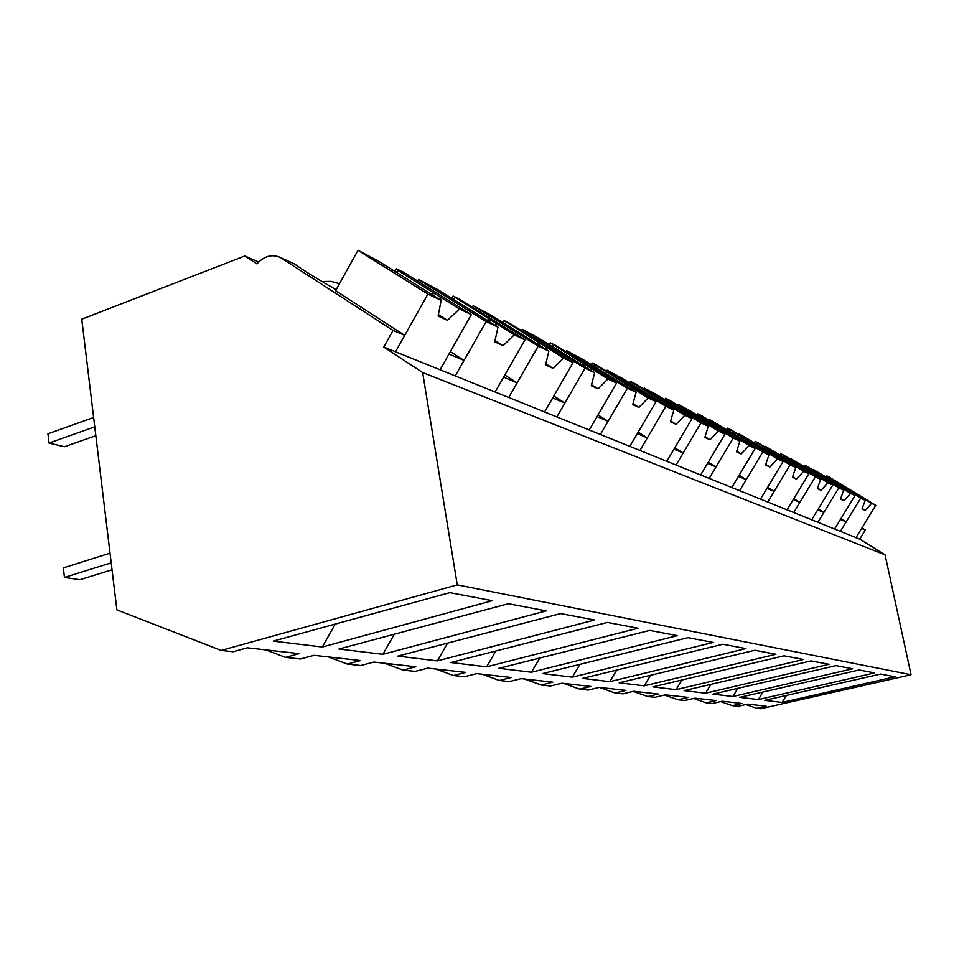 <?xml version="1.0" encoding="UTF-8"?>
<svg xmlns="http://www.w3.org/2000/svg" width="959" height="959" viewBox="0 0 959 959"><rect width="100%" height="100%" fill="white"/><g stroke="black" fill="none" stroke-linecap="round" stroke-linejoin="round"><path stroke-width="1.44" d="M745.862 704.529L756.783 708.305L760.727 708.725L911.05 674.728L885.085 554.865L859.744 539.174L865.366 530.003L861.949 527.906M258.714 261.987L244.821 255.981L256.916 263.905C263.905 256.329 271.397 254.051 279.393 257.06L294.533 263.977C304.363 270.989 318.244 279.572 336.177 289.702M911.05 674.728L457.263 584.87L221.169 650.43L116.878 609.876L81.755 319.203L244.821 255.981M865.366 530.003L861.626 528.421L855.979 537.651L383.756 347.05L422.631 372.536L885.085 554.865M859.744 539.174L855.979 537.651L875.783 505.309L871.587 503.331L865.282 510.392L862.021 508.917L865.234 500.334L860.679 498.177L840.408 531.37L846.186 521.9L840.42 519.466L834.594 529.02L855.032 495.527L850.537 493.406L843.968 500.694L840.468 499.112L843.728 490.193L838.837 487.879L817.919 522.283L823.877 512.478L817.691 509.864L811.674 519.766L832.784 485.026L827.953 482.749L821.096 490.289L817.344 488.587L820.64 479.308L815.366 476.815L793.752 512.538L799.914 502.348L793.261 499.543L787.039 509.828L808.857 473.746L803.666 471.301L796.485 479.104L792.446 477.258L795.778 467.584L790.096 464.899L767.727 502.025L774.105 491.452L766.924 488.419L760.487 499.112L783.059 461.591L777.449 458.941L769.945 467.021L765.57 465.031L768.926 454.926L762.789 452.025L739.617 490.684L746.222 479.668L738.454 476.383L731.789 487.52L755.177 448.44L749.099 445.575L741.211 453.955L736.476 451.797L739.857 441.212L733.191 438.071L709.169 478.397L716.013 466.901L707.574 463.341L700.657 474.957L724.932 434.175L718.327 431.059L710.032 439.773L704.865 437.424L708.269 426.323L701.017 422.895L676.059 465.031L683.168 453.02L673.973 449.136L666.793 461.291L692.002 418.651L684.798 415.247L676.047 424.31L670.425 421.744L673.829 410.08L665.894 406.34L639.941 450.454L647.337 437.879L637.279 433.636L629.811 446.367L656.04 401.689L648.14 397.961L638.886 407.407L632.724 404.602L636.117 392.291L627.402 388.191L600.382 434.487L608.078 421.301L597.037 416.626L589.246 429.992L616.577 383.085L607.898 378.985L598.08 388.839L591.283 385.746L594.652 372.739L585.05 368.22L556.855 416.913L564.887 403.044L552.696 397.901L544.58 411.962L573.098 362.586L563.508 358.055L553.055 368.364L545.539 364.935L548.848 351.15L538.215 346.127L508.738 397.494L517.129 382.869L503.619 377.163L495.12 392.003L524.957 339.882L514.3 334.847L503.127 345.648L494.76 341.836L497.985 327.163L486.129 321.577L455.273 375.916L464.06 360.44L448.98 354.075L440.085 369.79L471.337 314.6L459.433 308.978L447.445 320.318L438.083 316.05L441.176 300.371L427.882 294.101L395.504 351.797L404.722 335.374L393.046 330.435L281.455 258.175M457.263 584.87L422.631 372.536M756.783 708.305L766.157 706.184L747.72 704.11L738.154 706.292L732.328 705.656L741.966 703.462L722.223 701.245L712.381 703.51L706.136 702.827L716.049 700.549L694.855 698.164L684.714 700.514L678.013 699.794L688.214 697.409L665.414 694.843L654.973 697.301L647.745 696.522L658.258 694.04L633.635 691.271L622.87 693.836L615.055 692.985L625.903 690.396L599.255 687.399L588.143 690.084L579.668 689.161L590.864 686.464L561.914 683.204L550.442 686.009L541.224 685.014L552.792 682.173L521.228 678.624L509.373 681.573L499.315 680.482L511.267 677.498L476.731 673.614L464.468 676.718L453.439 675.52L465.798 672.391L427.846 668.123L415.151 671.384L403.008 670.077L415.81 666.769L373.902 662.046L360.74 665.51L347.302 664.06L360.584 660.547L314.072 655.321L300.419 658.989L285.47 657.371L299.244 653.642L247.314 647.804L233.145 651.724L221.169 650.43M764.791 700.358L782.1 702.444L895.035 676.766L880.59 674.045L764.791 700.358M732.892 696.51L852.671 668.759L835.984 665.606L712.969 694.112L732.892 696.51L737.843 688.346M684.103 690.624L705.548 693.213L829.044 664.299L811.038 660.895L684.103 690.624M739.797 697.349L758.341 699.579L874.608 672.906L859.096 669.981L739.797 697.349M652.935 686.872L784.054 655.8L803.546 659.48L676.095 689.665L652.935 686.872M572.331 677.15L713.22 642.422L687.987 637.651L542.614 673.566L572.331 677.15L579.871 664.359M722.87 644.244L745.934 648.596L609.816 681.669L582.557 678.385L722.87 644.244M619.202 682.808L644.28 685.829L775.927 654.266L754.769 650.262L619.202 682.808M437.364 660.883L594.544 619.994L560.595 613.58L397.829 656.112L437.364 660.883L447.589 643.117M649.687 630.411L677.402 635.649L531.442 672.223L498.908 668.303L649.687 630.411M450.862 662.513L486.645 666.829L638.035 628.217L607.431 622.427L450.862 662.513M508.378 603.714L546.246 610.871L382.869 654.314L338.959 649.015L508.378 603.714M449.783 592.65L492.327 600.682L322.308 647.013L273.255 641.091L449.783 592.65M720.641 701.604L732.328 705.656M786.38 695.455L782.1 702.444M840.923 518.651L846.186 521.9M265.931 649.902L285.47 657.371M383.756 347.05L393.046 330.435M335.218 624.093L322.308 647.013M427.882 294.101L357.983 250.275L335.626 290.697L404.722 335.374M294.533 263.977L279.393 257.06M339.306 283.648L330.879 281.371L322.02 281.538M450.358 351.641L464.06 360.44M693.597 698.452L706.136 702.827M762.944 692.038L758.341 699.579M818.231 508.989L823.877 512.478M664.515 695.059L678.013 699.794M793.836 498.584L799.914 502.348M633.18 691.379L647.745 696.522M710.895 684.354L705.548 693.213M767.548 487.376L774.105 491.452M599.387 687.423L615.055 692.985M681.885 680.015L676.095 689.665M739.125 475.244L746.222 479.668M563.532 683.383L579.668 689.161M650.586 675.268L644.28 685.829M708.317 462.094L716.013 466.901M524.597 679.008L541.224 685.014M616.685 670.077L609.816 681.669M674.788 447.769L683.168 453.02M482.149 674.225L499.315 680.482M638.167 432.113L647.337 437.879M435.722 668.998L453.439 675.52M539.749 658.042L531.442 672.223M598.02 414.935L608.078 421.301M384.715 663.268L403.008 670.077M495.839 650.993L486.645 666.829M553.787 396.007L564.887 403.044M328.41 656.927L347.302 664.06M504.842 375.029L517.129 382.869M394.317 634.211L382.869 654.314M812.86 469.922L813.196 469.371L860.679 498.177M865.234 500.334L813.196 469.371M826.298 476.719L826.79 475.916L829.259 477.103L875.783 505.309M871.587 503.331L826.79 475.916M858.389 495.323L859.108 496.618M865.282 510.392L862.177 508.498M854.972 493.25L853.258 493.07M789.653 458.81L790.012 458.21L838.837 487.879M843.728 490.193L790.012 458.21M804.038 466.086L804.565 465.223L807.202 466.494L855.032 495.527M850.537 493.406L804.565 465.223M836.955 485.158L837.722 486.537M843.968 500.694L840.635 498.668M833.455 483.024L831.621 482.833M764.731 446.882L765.114 446.235L815.366 476.815M820.64 479.308L765.114 446.235M780.182 454.686L780.746 453.751L783.587 455.117L832.784 485.026M827.953 482.749L780.746 453.751M813.975 474.249L814.778 475.736M821.096 490.289L817.512 488.107M783.647 455.813L783.059 456.436M810.367 472.056L808.401 471.864M737.915 434.043L738.334 433.336L790.096 464.899M795.778 467.584L738.334 433.336M754.553 442.459L755.153 441.44L758.209 442.902L808.857 473.746M803.666 471.301L755.153 441.44M789.257 462.526L790.096 464.12M796.485 479.104L792.625 476.731M758.042 443.514L757.394 444.185M785.541 460.26L783.443 460.056M708.977 420.198L709.432 419.431L762.789 452.025M768.926 454.926L709.432 419.431M726.934 429.284L727.593 428.17L730.89 429.752L783.059 461.591M777.449 458.941L727.593 428.17M762.609 449.879L763.484 451.593M769.945 467.021L765.761 464.456M730.446 430.255L729.739 430.987M758.785 447.541L756.519 447.338M677.653 405.213L678.157 404.374L733.191 438.071M739.857 441.212L690.912 411.267L678.157 404.374M697.109 415.055L697.828 413.844L701.389 415.559L755.177 448.44M749.099 445.575L697.828 413.844M733.791 436.201L734.69 438.059M741.211 453.955L736.68 451.162M700.621 415.93L699.854 416.733M729.835 433.792L727.39 433.588M643.645 388.958L644.196 388.023L701.017 422.895M708.269 426.323L657.742 395.336L644.196 388.023M664.779 399.639L665.558 398.309L669.43 400.179L724.932 434.175M718.327 431.059L665.558 398.309M702.515 421.373L703.462 423.363M710.032 439.773L705.081 436.717M668.291 400.394L667.44 401.27M698.44 418.867L695.79 418.663M606.591 371.241L607.179 370.21L665.894 406.34M673.829 410.08L621.624 377.978L607.179 370.21M629.631 382.905L630.483 381.43L634.69 383.456L692.002 418.651M684.798 415.247L630.483 381.43M668.459 405.213L669.454 407.383M676.047 424.31L670.653 420.965M633.132 383.504L632.173 384.463M664.251 402.624L661.374 402.42M566.038 351.869L566.697 350.73L627.402 388.191M636.117 392.291L582.149 359.014L566.697 350.73M591.271 364.636L592.206 363.005L596.81 365.223L656.04 401.689M648.14 397.961L592.206 363.005M631.25 387.556L632.269 389.929M638.886 407.407L632.964 403.727M594.736 365.055L593.669 366.122M626.898 384.871L623.758 384.667M521.504 330.603L522.235 329.321L585.05 368.22M594.652 372.739L538.802 338.191L522.235 329.321M549.231 344.641L550.274 342.831L555.321 345.252L616.577 383.085M607.898 378.985L550.274 342.831M590.408 368.184L591.475 370.773M598.08 388.839L591.547 384.763M552.648 344.844L551.449 346.019M585.901 365.391L582.461 365.199M472.331 307.144L473.159 305.705L538.215 346.127M548.848 351.15L491.02 315.235L473.159 305.705M502.972 322.656L504.134 320.618L509.697 323.291L573.098 362.586M563.508 358.055L504.134 320.618M545.395 346.822L546.486 349.675M553.055 368.364L545.803 363.821M506.304 322.584L504.949 323.89M540.72 343.933L536.932 343.742M417.8 281.143L418.711 279.501L486.129 321.577M497.985 327.163L438.059 289.798L418.711 279.501M451.809 298.369L453.116 296.055L459.277 299.028L524.957 339.882M514.3 334.847L453.116 296.055M495.515 323.159L496.618 326.312M503.127 345.648L495.048 340.565M455.022 297.949L453.475 299.412M490.672 320.15L486.465 319.982M441.176 300.371L379.033 261.447L357.983 250.275M394.928 271.397L396.403 268.76L403.271 272.068L471.337 314.6M459.433 308.978L397.985 270.546L403.511 273.207L396.403 268.76M439.941 296.787L441.056 300.299M441.092 300.814L439.761 307.515M447.445 320.318L438.371 314.576M397.985 270.546L396.199 272.2M434.918 293.658L430.231 293.526M112.023 569.766L79.921 579.727L64.445 577.438L63.354 567.884L110.021 553.163M64.445 577.438L111.196 562.825M95.828 435.698L64.397 446.75L49.017 443.046L47.95 433.804L93.634 417.489M49.017 443.046L94.761 426.839"/></g></svg>
